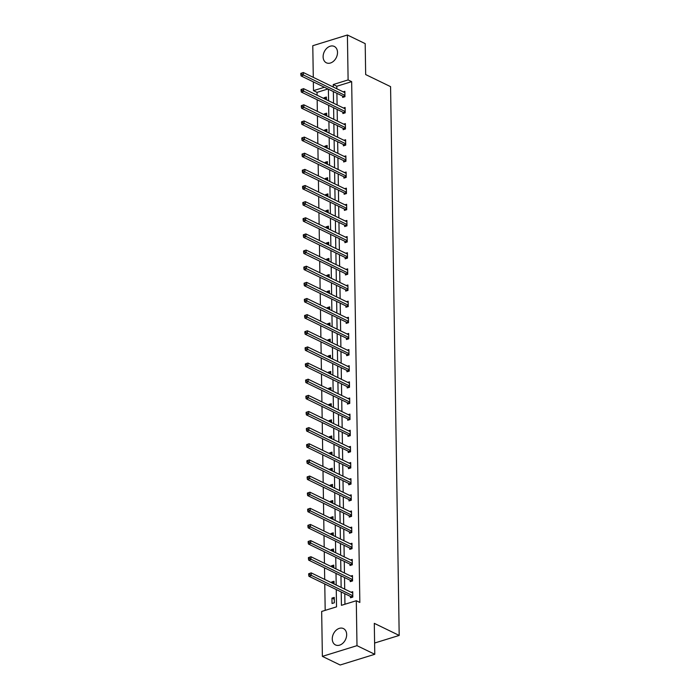 <?xml version="1.0" encoding="UTF-8"?>
<svg xmlns="http://www.w3.org/2000/svg" width="700" height="700" viewBox="0 0 700 700"><rect width="100%" height="100%" fill="white"/><g stroke="black" fill="none" stroke-linecap="round" stroke-linejoin="round"><path stroke-width="1.05" d="M337.514 52.386A9.091 6.676 115.9 0 1 333.786 61.005A9.091 6.676 115.9 0 1 326.349 62.79A9.091 6.676 115.9 0 1 323.12 56.84A9.091 6.676 115.9 0 1 326.848 48.221A9.091 6.676 115.9 0 1 334.285 46.436A9.091 6.676 115.9 0 1 337.514 52.386M346.666 634.532A9.091 6.676 115.9 0 1 342.93 643.151A9.091 6.676 115.9 0 1 335.493 644.936A9.091 6.676 115.9 0 1 332.264 638.986A9.091 6.676 115.9 0 1 335.991 630.367A9.091 6.676 115.9 0 1 343.429 628.574A9.091 6.676 115.9 0 1 346.666 634.532M313.285 77.341L312.786 45.71L347.401 35L365.19 43.627L365.671 74.567L390.574 86.642L399.192 635.434L374.299 623.35L374.78 654.29L340.165 665L322.376 656.372L321.668 611.45L336.534 606.847L336.262 589.549M327.985 88.979L317.047 92.365L317.091 95.209M317.161 99.75L317.345 111.353M317.415 115.885L317.599 127.487M317.669 132.029L317.852 143.631M317.922 148.173L318.106 159.775M318.176 164.308L318.36 175.91M318.43 180.451L318.614 192.054M318.684 196.595L318.868 208.197M318.938 212.73L319.121 224.332M319.191 228.874L319.375 240.476M319.445 245.017L319.629 256.62M319.699 261.152L319.882 272.755M319.953 277.296L320.136 288.899M320.206 293.44L320.39 305.043M320.46 309.575L320.644 321.178M320.714 325.719L320.898 337.321M320.967 341.863L321.151 353.465M321.221 357.998L321.405 369.6M321.475 374.141L321.659 385.744M321.729 390.285L321.912 401.887M321.983 406.42L322.166 418.023M322.236 422.564L322.42 434.166M322.49 438.699L322.674 450.31M322.744 454.843L322.928 466.445M322.998 470.986L323.181 482.589M323.251 487.121L323.435 498.733M323.505 503.265L323.689 514.867M323.759 519.409L323.942 531.011M324.012 535.544L324.188 547.146M324.266 551.688L324.441 563.29M324.52 567.831L324.695 579.434M324.774 583.966L325.185 610.356M317.047 92.365L313.486 90.641L313.355 81.882M374.78 654.29L356.991 645.663L322.376 656.372M374.605 643.038L399.192 635.434M342.869 112.219L342.886 113.558L345.196 112.849L345.109 107.468L343.438 107.984M343.376 144.498L343.394 145.845L345.704 145.127L345.616 139.746L343.936 140.271M343.884 176.776L343.901 178.124L346.211 177.406L346.124 172.034L344.444 172.55M344.391 209.064L344.409 210.403L346.719 209.694L346.631 204.312L344.951 204.829M344.899 241.343L344.916 242.69L347.226 241.973L347.139 236.591L345.459 237.116M345.406 273.621L345.424 274.969L347.734 274.251L347.646 268.87L345.966 269.395M345.914 305.909L345.931 307.248L348.241 306.539L348.154 301.158L346.474 301.674M346.421 338.188L346.439 339.535L348.749 338.817L348.661 333.436L346.981 333.961M346.929 370.466L346.946 371.814L349.256 371.096L349.169 365.715L347.489 366.24M347.436 402.754L347.454 404.092L349.764 403.384L349.676 398.002L347.996 398.519M347.944 435.033L347.961 436.38L350.271 435.662L350.184 430.281L348.504 430.797M348.451 467.311L348.469 468.659L350.779 467.941L350.691 462.56L349.011 463.085M348.95 499.599L348.976 500.938L351.286 500.229L351.199 494.847L349.519 495.364M349.457 531.878L349.484 533.225L351.794 532.508L351.706 527.126L350.026 527.642M349.965 564.156L349.991 565.504L352.301 564.786L352.214 559.405L350.534 559.93M350.473 596.435L350.499 597.782L352.809 597.074L352.721 591.692L351.041 592.209M341.215 591.946L341.425 605.334L356.291 600.731L359.844 602.464L351.662 81.655L336.805 86.249L336.84 88.769M336.91 93.31L337.094 104.913M337.164 109.454L337.348 121.056M337.418 125.589L337.601 137.191M337.671 141.732L337.855 153.335M337.925 157.876L338.109 169.479M338.179 174.011L338.363 185.614M338.433 190.155L338.616 201.758M338.686 206.299L338.87 217.901M338.94 222.434L339.124 234.036M339.194 238.578L339.377 250.18M339.447 254.721L339.631 266.324M339.701 270.856L339.885 282.459M339.955 287L340.139 298.602M340.209 303.135L340.392 314.746M340.463 319.279L340.646 330.881M340.716 335.422L340.9 347.025M340.97 351.558L341.154 363.169M341.224 367.701L341.408 379.304M341.477 383.845L341.661 395.447M341.731 399.98L341.915 411.582M341.985 416.124L342.169 427.726M342.239 432.267L342.422 443.87M342.493 448.403L342.676 460.005M342.746 464.546L342.93 476.149M343 480.69L343.184 492.293M343.254 496.825L343.438 508.427M343.507 512.969L343.691 524.571M343.761 529.113L343.945 540.715M344.015 545.247L344.199 556.85M344.269 561.391L344.453 572.994M344.523 577.535L344.706 589.137M344.776 593.67L344.942 604.249M350.219 580.3L350.245 581.648L352.555 580.93L352.467 575.549L350.787 576.065M349.711 548.012L349.738 549.36L352.047 548.651L351.96 543.27L350.28 543.786M349.204 515.734L349.23 517.081L351.54 516.364L351.453 510.983L349.773 511.508M348.696 483.455L348.723 484.802L351.033 484.085L350.945 478.704L349.265 479.22M348.197 451.176L348.215 452.515L350.525 451.806L350.438 446.425L348.757 446.941M347.69 418.889L347.707 420.236L350.017 419.519L349.93 414.137L348.25 414.662M347.183 386.61L347.2 387.957L349.51 387.24L349.422 381.859L347.743 382.384M346.675 354.331L346.692 355.67L349.002 354.961L348.915 349.58L347.235 350.096M346.168 322.044L346.185 323.391L348.495 322.674L348.408 317.293L346.727 317.817M345.66 289.765L345.678 291.113L347.988 290.395L347.9 285.014L346.22 285.539M345.152 257.486L345.17 258.825L347.48 258.116L347.392 252.735L345.713 253.251M344.645 225.199L344.662 226.546L346.973 225.829L346.885 220.447L345.205 220.972M344.137 192.92L344.155 194.268L346.465 193.55L346.377 188.169L344.697 188.694M343.63 160.641L343.648 161.98L345.957 161.271L345.87 155.89L344.19 156.406M343.123 128.354L343.14 129.701L345.45 128.984L345.363 123.611L343.683 124.128M342.615 96.075L342.632 97.422L344.942 96.705L344.864 91.324L343.184 91.849M347.401 35L348.11 79.922L333.244 84.525L333.287 87.045M351.662 81.655L348.11 79.922M356.291 600.731L356.991 645.663M324.433 87.255L313.486 90.641M336.192 585.008L336.009 573.405M335.939 568.864L335.755 557.261M335.685 552.729L335.501 541.126M335.431 536.585L335.248 524.983M335.178 520.441L334.994 508.839M334.924 504.306L334.74 492.704M334.67 488.162L334.486 476.56M334.416 472.019L334.233 460.416M334.162 455.884L333.979 444.281M333.909 439.74L333.725 428.137M333.655 423.596L333.471 411.994M333.401 407.461L333.217 395.859M333.148 391.317L332.964 379.715M332.894 375.174L332.71 363.571M332.64 359.039L332.456 347.436M332.386 342.895L332.203 331.293M332.132 326.751L331.949 315.149M331.879 310.616L331.695 299.014M331.625 294.473L331.441 282.87M331.371 278.329L331.188 266.726M331.118 262.194L330.934 250.591M330.864 246.05L330.68 234.447M330.61 229.906L330.426 218.304M330.356 213.771L330.172 202.169M330.102 197.627L329.928 186.025M329.849 181.484L329.674 169.881M329.595 165.349L329.42 153.746M329.341 149.205L329.166 137.602M329.088 133.061L328.912 121.459M328.834 116.926L328.659 105.324M328.58 100.782L328.405 89.18M333.358 91.586L333.541 103.189M333.611 107.721L333.795 119.324M333.865 123.865L334.049 135.468M334.119 140.009L334.303 151.611M334.373 156.144L334.556 167.746M334.626 172.287L334.81 183.89M334.88 188.431L335.064 200.034M335.134 204.566L335.317 216.169M335.387 220.71L335.562 232.312M335.641 236.854L335.816 248.456M335.895 252.989L336.07 264.591M336.149 269.132L336.324 280.735M336.402 285.276L336.578 296.879M336.656 301.411L336.831 313.014M336.91 317.555L337.085 329.158M337.164 333.699L337.339 345.301M337.409 349.834L337.592 361.436M337.662 365.977L337.846 377.58M337.916 382.121L338.1 393.724M338.17 398.256L338.354 409.859M338.424 414.4L338.608 426.002M338.678 430.544L338.861 442.146M338.931 446.679L339.115 458.281M339.185 462.823L339.369 474.425M339.439 478.966L339.623 490.569M339.692 495.101L339.876 506.704M339.946 511.245L340.13 522.847M340.2 527.389L340.384 538.991M340.454 543.524L340.637 555.126M340.707 559.668L340.891 571.27M340.961 575.803L341.145 587.414M324.1 98.612L324.091 97.755L326.401 97.038L326.436 99.741M324.354 114.747L324.345 113.89L326.646 113.181L326.69 115.885M324.608 130.891L324.599 130.034L326.9 129.325L326.944 132.029M324.861 147.035L324.852 146.178L327.154 145.46L327.197 148.164M325.115 163.17L325.106 162.312L327.408 161.604L327.451 164.308M325.369 179.314L325.36 178.456L327.661 177.739L327.705 180.451M325.623 195.457L325.614 194.6L327.915 193.883L327.959 196.586M325.876 211.593L325.868 210.735L328.169 210.026L328.213 212.73M326.13 227.736L326.121 226.879L328.422 226.161L328.466 228.865M326.384 243.88L326.375 243.023L328.676 242.305L328.72 245.009M326.637 260.015L326.629 259.158L328.93 258.449L328.974 261.152M326.891 276.159L326.882 275.301L329.184 274.584L329.227 277.287M327.145 292.303L327.136 291.445L329.438 290.727L329.481 293.431M327.399 308.438L327.381 307.58L329.691 306.871L329.735 309.575M327.652 324.581L327.635 323.724L329.945 323.006L329.989 325.71M327.906 340.725L327.889 339.868L330.199 339.15L330.243 341.854M328.16 356.86L328.142 356.002L330.453 355.294L330.496 357.998M328.414 373.004L328.396 372.146L330.706 371.429L330.75 374.132M328.668 389.148L328.65 388.29L330.96 387.572L331.004 390.276M328.921 405.283L328.904 404.425L331.214 403.716L331.257 406.42M329.175 421.426L329.158 420.569L331.467 419.851L331.511 422.555M329.429 437.57L329.411 436.713L331.721 435.995L331.765 438.699M329.683 453.705L329.665 452.847L331.975 452.139L332.019 454.843M329.936 469.849L329.919 468.991L332.229 468.274L332.273 470.977M330.19 485.984L330.172 485.135L332.483 484.418L332.526 487.121M330.444 502.127L330.426 501.27L332.736 500.561L332.78 503.265M330.697 518.271L330.68 517.414L332.99 516.696L333.034 519.4M330.951 534.406L330.934 533.558L333.244 532.84L333.287 535.544M331.205 550.55L331.188 549.692L333.498 548.984L333.541 551.688M331.459 566.694L331.441 565.836L333.751 565.119L333.795 567.822M331.713 582.829L331.695 581.98L334.005 581.262L334.049 583.966M334.259 597.406L334.346 602.788L332.036 603.496L331.949 598.115L334.259 597.406M336.805 86.249L333.244 84.525M334.285 599.253L331.949 598.115M334.031 583.109L331.695 581.98M333.777 566.974L331.441 565.836M333.524 550.83L331.188 549.692M333.27 534.686L330.934 533.558M333.016 518.551L330.68 517.414M332.762 502.407L330.426 501.27M332.509 486.264L330.172 485.135M332.255 470.129L329.919 468.991M332.001 453.985L329.665 452.847M331.748 437.841L329.411 436.713M331.494 421.706L329.158 420.569M331.24 405.562L328.904 404.425M330.986 389.419L328.65 388.29M330.733 373.284L328.396 372.146M330.479 357.14L328.142 356.002M330.234 340.996L327.889 339.868M329.98 324.861L327.635 323.724M329.726 308.717L327.381 307.58M329.473 292.574L327.136 291.445M329.219 276.439L326.882 275.301M328.965 260.295L326.629 259.158M328.711 244.151L326.375 243.023M328.457 228.016L326.121 226.879M328.204 211.873L325.868 210.735M327.95 195.729L325.614 194.6M327.696 179.594L325.36 178.456M327.442 163.45L325.106 162.312M327.189 147.306L324.852 146.178M326.935 131.171L324.599 130.034M326.681 115.028L324.345 113.89M326.428 98.884L324.091 97.755M308.665 573.738L308.683 574.814L309.601 574.525L309.584 573.449L308.665 573.738L311.194 572.88L352.739 593.031M309.584 573.449L311.194 572.88L311.238 575.566L308.928 576.284L351.041 596.715A1.164 0.647 72.8 0 1 351.312 596.925L351.75 597.398M352.783 595.726L309.601 574.525M308.683 574.814L308.928 576.284M308.411 557.594L308.429 558.67L309.348 558.39L309.339 557.314L308.411 557.594L310.94 556.736L352.485 576.896M309.339 557.314L310.94 556.736L310.984 559.431L308.674 560.14L350.787 580.571A1.164 0.647 72.8 0 1 351.059 580.781L351.496 581.254M352.529 579.582L309.348 558.39M308.429 558.67L308.674 560.14M308.158 541.459L308.175 542.535L309.094 542.246L309.085 541.17L308.158 541.459L310.686 540.601L352.231 560.753M309.085 541.17L310.686 540.601L310.73 543.288L308.42 544.005L350.534 564.436A1.164 0.647 72.8 0 1 350.805 564.637L351.243 565.119M352.275 563.447L309.094 542.246M308.175 542.535L308.42 544.005M307.904 525.315L307.921 526.391L308.84 526.102L308.831 525.035L307.904 525.315L310.433 524.457L351.977 544.609M308.831 525.035L310.433 524.457L310.476 527.144L308.166 527.861L350.28 548.293A1.164 0.647 72.8 0 1 350.551 548.503L350.989 548.975M352.021 547.304L308.84 526.102M307.921 526.391L308.166 527.861M307.65 509.171L307.668 510.248L308.595 509.968L308.578 508.891L307.65 509.171L310.179 508.314L351.724 528.474M308.578 508.891L310.179 508.314L310.223 511.009L307.912 511.718L350.026 532.149A1.164 0.647 72.8 0 1 350.297 532.359L350.735 532.831M351.767 531.16L308.595 509.968M307.668 510.248L307.912 511.718M307.396 493.036L307.414 494.113L308.341 493.824L308.324 492.748L307.396 493.036L309.925 492.179L351.47 512.33M308.324 492.748L309.925 492.179L309.969 494.865L307.659 495.582L349.773 516.014A1.164 0.647 72.8 0 1 350.044 516.215L350.481 516.696M351.514 515.025L308.341 493.824M307.414 494.113L307.659 495.582M307.142 476.892L307.16 477.969L308.088 477.68L308.07 476.613L307.142 476.892L309.671 476.035L351.216 496.186M308.07 476.613L309.671 476.035L309.715 478.73L307.405 479.439L349.527 499.87A1.164 0.647 72.8 0 1 349.79 500.08L350.227 500.552M351.26 498.881L308.088 477.68M307.16 477.969L307.405 479.439M306.889 460.758L306.906 461.825L307.834 461.545L307.816 460.469L306.889 460.758L309.418 459.891L350.963 480.051M307.816 460.469L309.418 459.891L309.461 462.586L307.151 463.295L349.274 483.726A1.164 0.647 72.8 0 1 349.536 483.936L349.974 484.409M351.006 482.738L307.834 461.545M306.906 461.825L307.151 463.295M306.635 444.614L306.652 445.69L307.58 445.401L307.562 444.325L306.635 444.614L309.164 443.756L350.709 463.907M307.562 444.325L309.164 443.756L309.207 446.442L306.898 447.16L349.02 467.591A1.164 0.647 72.8 0 1 349.283 467.793L349.72 468.274M350.752 466.602L307.58 445.401M306.652 445.69L306.898 447.16M306.381 428.47L306.399 429.546L307.326 429.266L307.309 428.19L306.381 428.47L308.91 427.613L350.455 447.764M307.309 428.19L308.91 427.613L308.954 430.308L306.644 431.016L348.766 451.448A1.164 0.647 72.8 0 1 349.029 451.657L349.466 452.13M350.499 450.459L307.326 429.266M306.399 429.546L306.644 431.016M306.127 412.335L306.145 413.411L307.072 413.123L307.055 412.046L306.127 412.335L308.656 411.469L350.201 431.629M307.055 412.046L308.656 411.469L308.7 414.164L306.39 414.881L348.512 435.304A1.164 0.647 72.8 0 1 348.775 435.514L349.213 435.986M350.245 434.315L307.072 413.123M306.145 413.411L306.39 414.881M305.874 396.191L305.891 397.267L306.819 396.979L306.801 395.902L305.874 396.191L308.402 395.334L349.947 415.485M306.801 395.902L308.402 395.334L308.446 398.02L306.136 398.738L348.259 419.169A1.164 0.647 72.8 0 1 348.521 419.37L348.959 419.851M349.991 418.18L306.819 396.979M305.891 397.267L306.136 398.738M305.62 380.047L305.637 381.124L306.565 380.844L306.547 379.767L305.62 380.047L308.149 379.19L349.703 399.341M306.547 379.767L308.149 379.19L308.192 381.885L305.882 382.594L348.005 403.025A1.164 0.647 72.8 0 1 348.267 403.235L348.705 403.707M349.738 402.036L306.565 380.844M305.637 381.124L305.882 382.594M305.366 363.912L305.384 364.989L306.311 364.7L306.294 363.624L305.366 363.912L307.895 363.046L349.449 383.206M306.294 363.624L307.895 363.046L307.939 365.741L305.629 366.459L347.751 386.881A1.164 0.647 72.8 0 1 348.014 387.091L348.451 387.564M349.484 385.892L306.311 364.7M305.384 364.989L305.629 366.459M305.113 347.769L305.13 348.845L306.058 348.556L306.04 347.48L305.113 347.769L307.641 346.911L349.195 367.062M306.04 347.48L307.641 346.911L307.685 349.598L305.375 350.315L347.498 370.746A1.164 0.647 72.8 0 1 347.76 370.947L348.197 371.429M349.23 369.757L306.058 348.556M305.13 348.845L305.375 350.315M304.859 331.625L304.876 332.701L305.804 332.421L305.786 331.345L304.859 331.625L307.387 330.767L348.941 350.919M305.786 331.345L307.387 330.767L307.431 333.463L305.121 334.171L347.244 354.602A1.164 0.647 72.8 0 1 347.506 354.812L347.944 355.285M348.976 353.614L305.804 332.421M304.876 332.701L305.121 334.171M304.605 315.49L304.623 316.566L305.55 316.277L305.533 315.201L304.605 315.49L307.134 314.624L348.688 334.784M305.533 315.201L307.134 314.624L307.178 317.319L304.868 318.036L346.99 338.459A1.164 0.647 72.8 0 1 347.252 338.669L347.69 339.141M348.723 337.47L305.55 316.277M304.623 316.566L304.868 318.036M304.351 299.346L304.369 300.422L305.296 300.134L305.279 299.058L304.351 299.346L306.88 298.489L348.434 318.64M305.279 299.058L306.88 298.489L306.924 301.175L304.614 301.892L346.736 322.324A1.164 0.647 72.8 0 1 346.999 322.525L347.436 323.006M348.469 321.335L305.296 300.134M304.369 300.422L304.614 301.892M304.098 283.203L304.115 284.279L305.043 283.999L305.025 282.922L304.098 283.203L306.626 282.345L348.18 302.505M305.025 282.922L306.626 282.345L306.67 285.04L304.36 285.749L346.483 306.18A1.164 0.647 72.8 0 1 346.745 306.39L347.183 306.863M348.215 305.191L305.043 283.999M304.115 284.279L304.36 285.749M303.844 267.067L303.861 268.144L304.789 267.855L304.771 266.779L303.844 267.067L306.373 266.201L347.926 286.361M304.771 266.779L306.373 266.201L306.416 268.896L304.106 269.614L346.229 290.036A1.164 0.647 72.8 0 1 346.491 290.246L346.929 290.719M347.97 289.047L304.789 267.855M303.861 268.144L304.106 269.614M303.59 250.924L303.608 252L304.535 251.711L304.517 250.635L303.59 250.924L306.119 250.066L347.672 270.217M304.517 250.635L306.119 250.066L306.162 252.752L303.852 253.47L345.975 273.901A1.164 0.647 72.8 0 1 346.238 274.102L346.675 274.584M347.716 272.912L304.535 251.711M303.608 252L303.852 253.47M303.336 234.78L303.354 235.856L304.281 235.576L304.264 234.5L303.336 234.78L305.865 233.922L347.419 254.082M304.264 234.5L305.865 233.922L305.909 236.618L303.599 237.326L345.721 257.757A1.164 0.647 72.8 0 1 345.984 257.967L346.421 258.44M347.463 256.769L304.281 235.576M303.354 235.856L303.599 237.326M303.082 218.645L303.1 219.721L304.027 219.433L304.01 218.356L303.082 218.645L305.611 217.787L347.165 237.939M304.01 218.356L305.611 217.787L305.655 220.474L303.345 221.191L345.467 241.614A1.164 0.647 72.8 0 1 345.73 241.824L346.168 242.296M347.209 240.625L304.027 219.433M303.1 219.721L303.345 221.191M302.829 202.501L302.846 203.577L303.774 203.289L303.756 202.213L302.829 202.501L305.358 201.644L346.911 221.795M303.756 202.213L305.358 201.644L305.401 204.33L303.091 205.048L345.214 225.479A1.164 0.647 72.8 0 1 345.476 225.68L345.914 226.161M346.955 224.49L303.774 203.289M302.846 203.577L303.091 205.048M302.584 186.357L302.592 187.434L303.52 187.154L303.502 186.077L302.584 186.357L305.104 185.5L346.658 205.66M303.502 186.077L305.104 185.5L305.148 188.195L302.838 188.904L344.96 209.335A1.164 0.647 72.8 0 1 345.223 209.545L345.66 210.018M346.701 208.346L303.52 187.154M302.592 187.434L302.838 188.904M302.33 170.222L302.339 171.299L303.266 171.01L303.249 169.934L302.33 170.222L304.85 169.365L346.404 189.516M303.249 169.934L304.85 169.365L304.894 172.051L302.584 172.769L344.706 193.2A1.164 0.647 72.8 0 1 344.969 193.401L345.406 193.874M346.447 192.202L303.266 171.01M302.339 171.299L302.584 172.769M302.076 154.079L302.085 155.155L303.012 154.866L302.995 153.79L302.076 154.079L304.596 153.221L346.15 173.373M302.995 153.79L304.596 153.221L304.64 155.907L302.339 156.625L344.453 177.056A1.164 0.647 72.8 0 1 344.715 177.258L345.161 177.739M346.194 176.067L303.012 154.866M302.085 155.155L302.339 156.625M301.822 137.935L301.84 139.011L302.759 138.731L302.741 137.655L301.822 137.935L304.342 137.077L345.896 157.237M302.741 137.655L304.342 137.077L304.386 139.773L302.085 140.481L344.199 160.912A1.164 0.647 72.8 0 1 344.461 161.123L344.908 161.595M345.94 159.924L302.759 138.731M301.84 139.011L302.085 140.481M301.569 121.8L301.586 122.876L302.505 122.587L302.488 121.511L301.569 121.8L304.089 120.942L345.642 141.094M302.488 121.511L304.089 120.942L304.132 123.629L301.831 124.346L343.945 144.778A1.164 0.647 72.8 0 1 344.207 144.979L344.654 145.451M345.686 143.78L302.505 122.587M301.586 122.876L301.831 124.346M301.315 105.656L301.332 106.733L302.251 106.444L302.234 105.368L301.315 105.656L303.835 104.799L345.389 124.95M302.234 105.368L303.835 104.799L303.879 107.485L301.578 108.203L343.691 128.634A1.164 0.647 72.8 0 1 343.963 128.835L344.4 129.316M345.433 127.645L302.251 106.444M301.332 106.733L301.578 108.203M301.061 89.513L301.079 90.589L301.998 90.309L301.98 89.233L301.061 89.513L303.59 88.655L345.135 108.815M301.98 89.233L303.59 88.655L303.625 91.35L301.324 92.059L343.438 112.49A1.164 0.647 72.8 0 1 343.709 112.7L344.146 113.172M345.179 111.501L301.998 90.309M301.079 90.589L301.324 92.059M300.808 73.377L300.825 74.454L301.744 74.165L301.726 73.089L300.808 73.377L303.336 72.52L344.881 92.671M301.726 73.089L303.336 72.52L303.371 75.206L301.07 75.924L343.184 96.355A1.164 0.647 72.8 0 1 343.455 96.556L343.892 97.029M344.925 95.358L301.744 74.165M300.825 74.454L301.07 75.924M352.791 596.461L351.312 596.925M352.791 596.173L351.041 596.715M352.537 580.326L351.059 580.781M352.537 580.038L350.787 580.571M352.284 564.183L350.805 564.637M352.284 563.894L350.534 564.436M352.03 548.039L350.551 548.503M352.03 547.75L350.28 548.293M351.785 531.904L350.297 532.359M351.776 531.615L350.026 532.149M351.531 515.76L350.044 516.215M351.523 515.471L349.773 516.014M351.277 499.616L349.79 500.08M351.269 499.327L349.527 499.87M351.024 483.481L349.536 483.936M351.015 483.192L349.274 483.726M350.77 467.338L349.283 467.793M350.761 467.049L349.02 467.591M350.516 451.194L349.029 451.657M350.507 450.905L348.766 451.448M350.262 435.059L348.775 435.514M350.254 434.77L348.512 435.304M350.009 418.915L348.521 419.37M350 418.626L348.259 419.169M349.755 402.771L348.267 403.235M349.746 402.483L348.005 403.025M349.501 386.636L348.014 387.091M349.493 386.348L347.751 386.881M349.248 370.493L347.76 370.947M349.239 370.204L347.498 370.746M348.994 354.349L347.506 354.812M348.985 354.06L347.244 354.602M348.74 338.214L347.252 338.669M348.731 337.925L346.99 338.459M348.486 322.07L346.999 322.525M348.477 321.781L346.736 322.324M348.233 305.926L346.745 306.39M348.224 305.637L346.483 306.18M347.979 289.791L346.491 290.246M347.97 289.502L346.229 290.036M347.725 273.648L346.238 274.102M347.716 273.359L345.975 273.901M347.471 257.504L345.984 257.967M347.463 257.215L345.721 257.757M347.217 241.369L345.73 241.824M347.209 241.08L345.467 241.614M346.964 225.225L345.476 225.68M346.955 224.936L345.214 225.479M346.71 209.081L345.223 209.545M346.701 208.793L344.96 209.335M346.456 192.946L344.969 193.401M346.447 192.657L344.706 193.2M346.203 176.803L344.715 177.258M346.194 176.514L344.453 177.056M345.949 160.659L344.461 161.123M345.94 160.37L344.199 160.912M345.695 144.524L344.207 144.979M345.695 144.235L343.945 144.778M345.441 128.38L343.963 128.835M345.441 128.091L343.691 128.634M345.188 112.236L343.709 112.7M345.188 111.947L343.438 112.49M344.934 96.101L343.455 96.556M344.934 95.812L343.184 96.355"/></g></svg>
